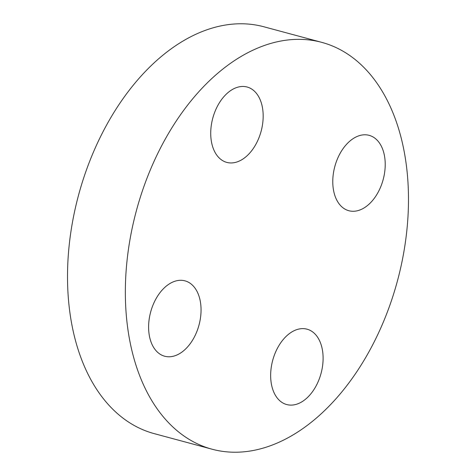 <?xml version="1.0" encoding="UTF-8"?>
<svg xmlns="http://www.w3.org/2000/svg" width="476" height="476" viewBox="0 0 476 476"><rect width="100%" height="100%" fill="white"/><g stroke="black" fill="none" stroke-linecap="round" stroke-linejoin="round"><path stroke-width="0.71" d="M192.822 285.535A39.032 25.038 105.1 0 0 184.98 280.846A39.032 25.038 105.1 0 0 152.855 305.408A39.032 25.038 105.1 0 0 156.836 351.544A39.032 25.038 105.1 0 0 164.678 356.226A39.032 25.038 105.1 0 0 196.808 331.665A39.032 25.038 105.1 0 0 192.822 285.535M163.958 141.461A210.69 135.148 105.1 0 0 212.129 449.225A210.69 135.148 105.1 0 0 369.87 350.116A210.69 135.148 105.1 0 0 321.705 42.346A210.69 135.148 105.1 0 0 163.958 141.461M321.705 42.346L263.871 26.775A210.69 135.148 105.1 0 0 106.13 125.884A210.69 135.148 105.1 0 0 154.295 433.654L212.129 449.225M277.805 347.539A39.032 25.038 105.1 0 0 286.73 404.558A39.032 25.038 105.1 0 0 315.951 386.197A39.032 25.038 105.1 0 0 307.032 329.178A39.032 25.038 105.1 0 0 277.805 347.539M341.006 206.043A39.032 25.038 105.1 0 0 348.848 210.725A39.032 25.038 105.1 0 0 380.978 186.164A39.032 25.038 105.1 0 0 376.992 140.033A39.032 25.038 105.1 0 0 369.15 135.345A39.032 25.038 105.1 0 0 337.02 159.906A39.032 25.038 105.1 0 0 341.006 206.043M256.023 144.032A39.032 25.038 105.1 0 0 247.098 87.013A39.032 25.038 105.1 0 0 217.877 105.374A39.032 25.038 105.1 0 0 226.802 162.393A39.032 25.038 105.1 0 0 256.023 144.032"/></g></svg>
